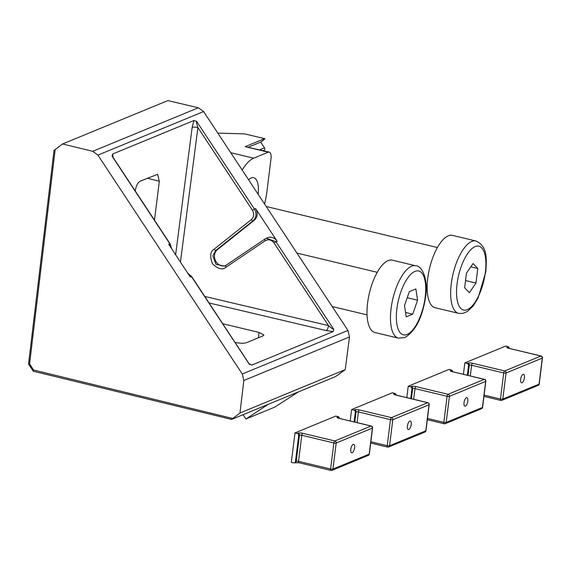 <?xml version="1.0" encoding="UTF-8"?>
<svg xmlns="http://www.w3.org/2000/svg" width="571" height="571" viewBox="0 0 571 571"><rect width="100%" height="100%" fill="white"/><g stroke="black" fill="none" stroke-linecap="round" stroke-linejoin="round"><path stroke-width="0.86" d="M225.302 265.743A9.107 8.058 67.6 0 1 214.518 255.087A9.107 8.058 67.6 0 1 217.451 249.648L254.288 220.256A8.751 7.744 -112.4 0 0 255.558 208.529L277.135 241.248A8.751 7.744 -112.4 0 0 267.521 237.779L266.329 238.264L275.986 241.726L333.799 329.396L333.171 331.565L251.89 365.062L249.277 364.227L247.957 362.228M204.825 296.463L328.511 325.613C331.308 328.061 333.071 329.324 333.799 329.396M268.299 404.304L231.598 419.428L239.963 412.997L345.248 369.608L337.718 375.126L335.198 376.732L268.299 404.304L245.923 419L243.082 414.696M345.248 369.608L349.488 336.947L347.953 330.445L203.604 111.559L198.358 107.776L167.838 100.589L62.546 143.978L54.031 150.416L28.55 364.048L33.332 371.243L231.598 419.428M222.818 323.75L258.998 332.415L263.909 335.041L263.045 335.848L246.444 342.686C243.667 343.506 239.799 343.399 234.838 342.372M113.565 158.438L112.073 156.168L112.694 153.999L193.983 120.495L196.595 121.338C196.274 121.887 196.71 123.957 197.901 127.554A4.375 1.049 7.4 0 0 192.156 127.354L193.983 120.495M135.156 191.214C136.034 186.046 137.64 182.72 139.988 181.25L157.596 174.312L159.316 181.257L154.477 220.113M171.493 248.478L169.887 243.838L168.738 244.309L190.314 277.028L191.463 276.557L187.902 273.359M62.546 143.978L92.709 151.315L97.919 155.112L242.268 374.005L243.838 380.486L239.963 412.997M298.497 391.856L274.722 407.13L245.923 419M277.135 241.248L273.994 242.939C271.446 239.741 268.534 238.999 265.265 240.719L226.009 267.207C222.554 270.211 218.043 269.062 212.476 263.759C209.693 256.4 210.242 251.54 214.125 249.177L251.354 219.621C254.024 216.987 254.373 213.854 252.418 210.221L197.901 127.554L180.443 262.06M273.994 242.939L328.511 325.613A4.375 1.67 -76.7 0 1 326.155 330.552L209.114 302.973M55.18 149.431L29.585 363.948L28.714 363.941M29.585 363.948L33.589 370.015L33.332 371.243M415.788 265.793L392.306 260.169A37.201 14.618 103.5 0 0 388.087 260.612A37.201 14.618 103.5 0 0 368.366 297.969A37.201 14.618 103.5 0 0 374.976 332.529L398.458 338.153A37.201 14.618 -76.5 0 1 391.849 303.594A37.201 14.618 -76.5 0 1 411.577 266.243A37.201 14.618 -76.5 0 1 415.788 265.793C421.919 265.586 428.443 279.133 425.602 296.856C422.419 317.59 415.502 331.151 404.868 337.547L398.458 338.153M417.572 300.218L412.733 314.171L406.195 316.869L404.496 305.606L409.343 291.645L415.881 288.947L417.572 300.218L407.23 297.734M405.531 312.451L412.733 314.171M411.184 424.474A4.375 1.72 -76.5 0 1 408.279 429.513A4.375 1.72 -76.5 0 1 407.416 426.03A4.375 1.72 -76.5 0 1 410.321 420.998A4.375 1.72 -76.5 0 1 411.184 424.474A4.375 1.72 -76.5 0 1 408.279 429.513A4.375 1.72 -76.5 0 1 407.416 426.03A4.375 1.72 -76.5 0 1 410.321 420.998A4.375 1.72 -76.5 0 1 411.184 424.474M394.725 393.326L392.377 392.769L351.608 409.564L353.956 410.128L351.608 409.564L350.187 420.963L351.608 409.564L392.377 392.769L394.725 393.326A1.749 1.549 67.6 0 1 396.088 395.061A1.749 1.549 67.6 0 0 394.725 393.326L393.969 393.64A3.505 0.878 7.1 0 0 395.589 395.011L427.686 402.698L395.589 395.011A1.749 0.685 103.5 0 1 395.789 394.989A1.749 0.685 103.5 0 0 395.589 395.011A3.505 0.878 7.1 0 1 393.969 393.64L394.725 393.326M354.106 421.898L355.312 412.183A1.749 1.549 -112.4 0 0 353.956 410.128L354.712 409.821A1.749 1.549 67.6 0 1 356.068 411.877L355.312 412.183A1.749 1.549 -112.4 0 0 353.956 410.128L354.712 409.821A1.749 1.549 67.6 0 1 356.068 411.877L355.312 412.183L354.106 421.898M354.57 447.807A4.375 1.72 -76.5 0 1 351.665 452.846A4.375 1.72 -76.5 0 1 350.794 449.363A4.375 1.72 -76.5 0 1 353.699 444.331A4.375 1.72 -76.5 0 1 354.57 447.807M299.068 462.703A1.749 0.685 -76.5 0 1 298.869 462.724L294.55 462.824A1.749 1.549 -112.4 0 1 293.672 462.888L291.324 462.324L294.993 432.897L335.755 416.102L338.103 416.659A1.749 1.549 67.6 0 1 339.474 418.4M294.55 462.824A1.749 1.549 -112.4 0 0 295.45 461.582L298.697 435.516A1.749 1.549 -112.4 0 0 297.341 433.46L294.993 432.897M467.806 401.142A4.375 1.72 -76.5 0 1 464.901 406.174A4.375 1.72 -76.5 0 1 464.03 402.698A4.375 1.72 -76.5 0 1 466.935 397.666A4.375 1.72 -76.5 0 1 467.806 401.142M451.847 371.5A1.749 1.549 -112.4 0 0 450.583 370.308L451.34 369.994L448.992 369.43L408.229 386.232L410.578 386.795L411.334 386.481A1.749 1.549 67.6 0 1 412.69 388.544L411.934 388.851A1.749 1.549 -112.4 0 0 410.578 386.795M406.809 397.63L408.229 386.232M410.72 398.565L411.934 388.851M451.34 369.994A1.749 1.549 67.6 0 1 452.71 371.728M475.957 240.998L452.475 235.373A37.201 14.618 103.5 0 0 427.765 278.163A37.201 14.618 103.5 0 0 435.145 307.733L458.627 313.358A37.201 14.618 -76.5 0 1 451.254 283.787A37.201 14.618 -76.5 0 1 475.957 240.998C487.456 246.229 486.756 258.149 485.793 271.882L478.048 298.098L473.252 305.87L467.406 311.495L462.738 313.436L458.627 313.358M473.024 263.552L477.777 268.498L475.964 283.059L469.398 292.673L464.637 287.727L466.45 273.166L473.024 263.552M470.782 266.821L477.777 268.498M465.529 280.561L475.964 283.059M242.183 170.058A42.454 16.68 -76.5 0 1 253.71 158.181L268.242 152.193L245.145 146.661L264.587 138.653C265.444 138.389 264.594 139.217 262.032 141.137L260.704 142.122L264.494 147.86A1.749 1.549 67.6 0 1 264.195 150.244L263.538 150.723M244.624 133.871L264.587 138.653L244.624 133.871L217.837 133.136M245.145 146.661L269.234 152.086A8.751 3.44 103.5 0 0 268.242 152.193M248.542 147.132L260.704 142.122M269.234 152.086A8.751 3.44 103.5 0 1 270.968 159.045L266.935 191.413A42.454 16.68 -76.5 0 1 264.566 203.997M258.156 194.283A21.884 8.601 103.5 0 0 253.724 177.681A21.884 8.601 103.5 0 0 248.592 179.779M524.428 377.809A4.375 1.72 -76.5 0 1 521.516 382.841A4.375 1.72 -76.5 0 1 520.652 379.365A4.375 1.72 -76.5 0 1 523.557 374.333A4.375 1.72 -76.5 0 1 524.428 377.809M508.468 348.167A1.749 1.549 -112.4 0 0 507.205 346.975L507.962 346.661L505.613 346.097L464.844 362.899L467.192 363.463L467.949 363.149A1.749 1.549 67.6 0 1 469.305 365.204L468.548 365.519A1.749 1.549 -112.4 0 0 467.192 363.463M463.424 374.298L464.844 362.899M467.342 375.233L468.548 365.519M507.962 346.661A1.749 1.549 67.6 0 1 509.325 348.396M196.595 121.338L254.409 209.007C256.85 213.547 256.415 217.458 253.089 220.749L215.859 250.305L217.451 249.648M214.125 249.177A1.749 0.764 -128.4 0 0 215.859 250.305L212.869 255.772L215.917 264.273L224.531 266.129L225.716 265.501M191.549 276.692L249.277 364.227M249.306 363.884L251.89 365.062M333.171 331.565L326.155 330.552M112.694 153.999L113.094 157.368M175.618 254.745L192.156 127.354M169.972 243.974L112.073 156.168M252.418 210.221L255.558 208.529M347.953 330.445L242.268 374.005M203.604 111.559L97.919 155.112M198.358 107.776L92.709 151.315M349.488 336.947L243.838 380.486M33.589 370.015L232.59 418.45M159.316 181.257L147.382 178.202M258.456 337.739L258.998 332.415M251.354 219.621A1.749 0.764 -128.4 0 0 253.089 220.749L254.288 220.256M264.965 239.021L225.83 265.429A1.749 0.778 56 0 0 225.766 265.458L265.023 238.971A1.749 0.778 56 0 1 265.087 238.935L266.329 238.264M224.531 266.122L225.766 265.458A1.749 0.778 56 0 0 226.009 267.207M266.307 238.278L265.023 238.971A1.749 0.778 56 0 0 265.265 240.719M407.109 334.442A32.825 12.897 103.5 0 0 425.195 297.077A32.825 12.897 103.5 0 0 414.967 271.382A32.825 12.897 103.5 0 0 396.881 308.74A32.825 12.897 103.5 0 0 407.109 334.442M370.872 441.768L387.238 445.687L390.485 419.628L358.388 411.941L357.061 422.611L358.388 411.941A1.749 0.685 -76.5 0 1 359.352 409.942A3.505 0.878 7.1 0 0 354.712 409.821A3.505 0.878 7.1 0 1 359.352 409.942L391.449 417.629L427.686 402.698A1.749 0.685 103.5 0 1 427.886 402.676A1.749 0.685 103.5 0 0 427.686 402.698A1.749 1.549 -112.4 0 1 429.042 404.753L392.805 419.692L389.558 445.751L425.795 430.82L429.042 404.753L392.805 419.692A1.749 1.549 -112.4 0 0 391.449 417.629L427.686 402.698A1.749 1.549 -112.4 0 1 429.042 404.753A1.749 0.443 -172.9 0 0 429.214 404.596A1.749 0.443 -172.9 0 1 429.042 404.753L425.795 430.82A1.749 0.443 -172.9 0 0 425.966 430.662A1.749 0.443 -172.9 0 1 425.795 430.82A1.749 1.549 -112.4 0 1 424.895 432.061A1.749 1.549 -112.4 0 0 425.795 430.82L389.558 445.751A1.749 0.443 -172.9 0 1 387.238 445.687L390.485 419.628A1.749 0.685 -76.5 0 1 391.449 417.629L359.352 409.942A1.749 0.685 -76.5 0 0 358.388 411.941A1.749 0.443 7.1 0 0 356.068 411.877L354.798 422.069L356.068 411.877A1.749 0.443 7.1 0 1 358.388 411.941L390.485 419.628A1.749 0.685 -76.5 0 1 391.449 417.629A1.749 1.549 -112.4 0 1 392.805 419.692A1.749 0.443 -172.9 0 1 390.485 419.628A1.749 0.443 -172.9 0 0 392.805 419.692L389.558 445.751A1.749 0.443 -172.9 0 1 387.238 445.687A1.749 0.685 -76.5 0 0 387.588 447.079A1.749 0.685 -76.5 0 1 387.238 445.687L370.872 441.768M395.232 394.832A1.749 1.549 -112.4 0 0 393.969 393.64A1.749 1.549 -112.4 0 1 395.232 394.832M387.788 447.057A1.749 1.549 -112.4 0 0 389.558 445.751A1.749 1.549 -112.4 0 1 387.788 447.057A1.749 0.685 -76.5 0 1 387.588 447.079A1.749 1.749 0 0 0 388.658 446.993L424.895 432.061A1.749 1.749 0 0 0 425.966 430.662L429.214 404.596A1.749 1.749 0 0 0 427.886 402.676L395.789 394.989L427.886 402.676A1.749 1.749 0 0 1 429.214 404.596L425.966 430.662A1.749 1.749 0 0 1 424.895 432.061L388.658 446.993A1.749 1.749 0 0 1 387.588 447.079L370.715 443.039L387.588 447.079A1.749 0.685 -76.5 0 0 387.788 447.057M369.223 453.795A1.749 0.443 -172.9 0 1 369.351 453.995A1.749 0.443 -172.9 0 1 369.173 454.152L372.42 428.086L336.191 443.025L332.943 469.084L369.173 454.152A1.749 1.549 -112.4 0 1 368.281 455.394L332.044 470.333A1.749 1.549 -112.4 0 1 331.166 470.39A1.749 0.685 -76.5 0 1 330.966 470.411L298.869 462.724A1.749 0.685 -76.5 0 1 298.526 461.332L330.623 469.019L333.864 442.96L301.774 435.273L298.526 461.332A1.749 0.443 7.1 0 0 296.206 461.268L299.454 435.209L298.697 435.516M338.61 418.172A1.749 1.549 -112.4 0 0 337.347 416.973A3.505 0.878 7.1 0 0 338.974 418.343L371.064 426.03L334.834 440.969L302.737 433.282A3.505 0.878 7.1 0 0 298.098 433.153A1.749 1.549 67.6 0 1 299.454 435.209A1.749 0.443 7.1 0 1 301.774 435.273A1.749 0.685 -76.5 0 1 302.737 433.282M337.347 416.973L338.103 416.659M297.341 433.46L298.098 433.153M295.45 461.582L296.206 461.268A1.749 1.549 -112.4 0 1 295.307 462.517M339.338 418.436A1.749 0.685 103.5 0 0 339.167 418.322A1.749 0.685 103.5 0 0 338.974 418.343M371.485 426.202A1.749 0.685 103.5 0 0 371.264 426.009A1.749 0.685 103.5 0 0 371.064 426.03A1.749 1.549 -112.4 0 1 372.42 428.086A1.749 0.443 -172.9 0 0 372.592 427.929A1.749 1.749 0 0 0 371.264 426.009L338.282 418.15M372.428 427.708A1.749 0.443 -172.9 0 1 372.592 427.929L369.351 453.995A1.749 1.749 0 0 1 368.281 455.394M336.191 443.025A1.749 1.549 -112.4 0 0 334.834 440.969A1.749 0.685 -76.5 0 0 333.864 442.96A1.749 0.443 -172.9 0 0 336.191 443.025M332.943 469.084A1.749 0.443 -172.9 0 1 330.623 469.019A1.749 0.685 -76.5 0 0 330.966 470.411A1.749 1.749 0 0 0 332.044 470.333A1.749 1.549 -112.4 0 0 332.943 469.084M427.486 418.436L443.86 422.354L447.1 396.288L415.01 388.601L413.675 399.279M450.583 370.308A3.505 0.878 7.1 0 0 452.211 371.678L484.301 379.365L448.071 394.297L415.973 386.61A3.505 0.878 7.1 0 0 411.334 386.481M485.664 381.043A1.749 0.443 -172.9 0 1 485.828 381.264L482.588 407.33A1.749 1.749 0 0 1 481.517 408.729A1.749 1.549 -112.4 0 0 482.416 407.487L485.657 381.421L449.427 396.353L446.179 422.419L482.416 407.487A1.749 0.443 -172.9 0 0 482.588 407.33A1.749 0.443 -172.9 0 0 482.459 407.13M411.42 398.736L412.69 388.544A1.749 0.443 7.1 0 1 415.01 388.601A1.749 0.685 -76.5 0 1 415.973 386.61M452.575 371.764A1.749 0.685 103.5 0 0 452.403 371.657A1.749 0.685 103.5 0 0 452.211 371.678M484.729 379.529A1.749 0.685 103.5 0 0 484.501 379.344A1.749 0.685 103.5 0 0 484.301 379.365A1.749 1.549 -112.4 0 1 485.657 381.421A1.749 0.443 -172.9 0 0 485.828 381.264A1.749 1.749 0 0 0 484.501 379.344L451.518 371.485M449.427 396.353A1.749 1.549 -112.4 0 0 448.071 394.297A1.749 0.685 -76.5 0 0 447.1 396.288A1.749 0.443 -172.9 0 0 449.427 396.353M446.179 422.419A1.749 0.443 -172.9 0 1 443.86 422.354A1.749 0.685 -76.5 0 0 444.202 423.746A1.749 1.749 0 0 0 445.28 423.661A1.749 1.549 -112.4 0 0 446.179 422.419M427.329 419.706L444.202 423.746A1.749 0.685 -76.5 0 0 444.402 423.725A1.749 1.549 -112.4 0 0 445.28 423.661L481.517 408.729M485.364 272.281A32.825 12.897 103.5 0 0 475.136 246.586A32.825 12.897 103.5 0 0 457.057 283.944A32.825 12.897 103.5 0 0 467.278 309.639A32.825 12.897 103.5 0 0 485.364 272.281M253.71 158.181L230.72 152.678M264.195 150.244L263.21 150.644M259.748 149.816L264.494 147.86M484.108 395.103L500.474 399.022L503.722 372.956L471.625 365.269L470.297 375.939M507.205 346.975A3.505 0.878 7.1 0 0 508.825 348.346L540.923 356.033L504.685 370.964L472.588 363.277A3.505 0.878 7.1 0 0 467.949 363.149M542.286 357.71A1.749 0.443 -172.9 0 1 542.45 357.931L539.202 383.99A1.749 1.749 0 0 1 538.132 385.396A1.749 1.549 -112.4 0 0 539.031 384.155L542.279 358.088L506.042 373.02L502.794 399.086L539.031 384.155A1.749 0.443 -172.9 0 0 539.202 383.99A1.749 0.443 -172.9 0 0 539.074 383.798M468.034 375.404L469.305 365.204A1.749 0.443 7.1 0 1 471.625 365.269A1.749 0.685 -76.5 0 1 472.588 363.277M509.189 348.431A1.749 0.685 103.5 0 0 509.025 348.324A1.749 0.685 103.5 0 0 508.825 348.346M541.344 356.197A1.749 0.685 103.5 0 0 541.122 356.011A1.749 0.685 103.5 0 0 540.923 356.033A1.749 1.549 -112.4 0 1 542.279 358.088A1.749 0.443 -172.9 0 0 542.45 357.931A1.749 1.749 0 0 0 541.122 356.011L508.133 348.153M506.042 373.02A1.749 1.549 -112.4 0 0 504.685 370.964A1.749 0.685 -76.5 0 0 503.722 372.956A1.749 0.443 -172.9 0 0 506.042 373.02M502.794 399.086A1.749 0.443 -172.9 0 1 500.474 399.022A1.749 0.685 -76.5 0 0 500.824 400.414A1.749 1.749 0 0 0 501.895 400.328A1.749 1.549 -112.4 0 0 502.794 399.086M483.951 396.374L500.824 400.414A1.749 0.685 -76.5 0 0 501.024 400.392A1.749 1.549 -112.4 0 0 501.895 400.328L538.132 385.396M249.334 364.162L191.67 276.514L187.788 273.195M171.685 248.77L170.094 243.796L112.501 156.483M296.934 253.081L377.238 272.31M332.179 306.527L367.046 314.878M266.229 206.516L437.407 247.514M426.159 289.825L427.215 290.082"/></g></svg>
